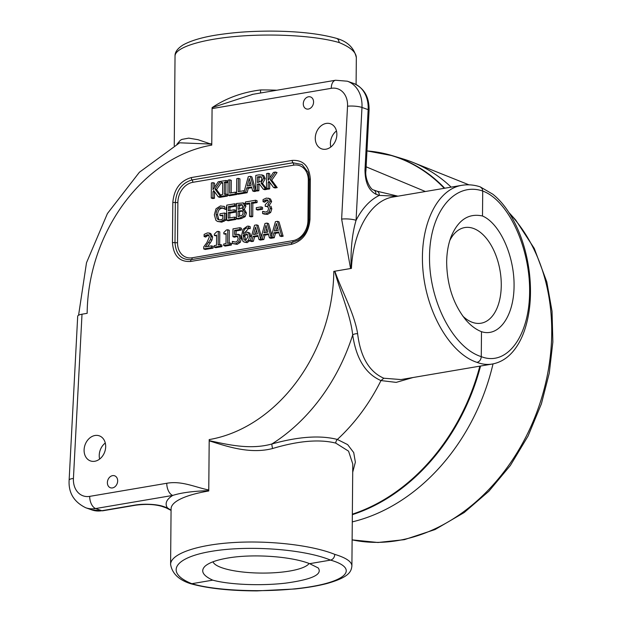 <?xml version="1.0" encoding="UTF-8"?>
<svg xmlns="http://www.w3.org/2000/svg" width="622" height="622" viewBox="0 0 622 622"><rect width="100%" height="100%" fill="white"/><g stroke="black" fill="none" stroke-linecap="round" stroke-linejoin="round"><path stroke-width="0.93" d="M309.111 563.47A48.516 12.012 0.5 0 1 289.634 571.05A48.516 12.012 0.5 0 1 241.204 571.836A48.516 12.012 0.5 0 1 212.981 561.79M227.496 558.089C252.431 553.642 291.034 556.262 309.632 563.672L318.231 567.964C322.764 574.495 311.863 579.564 285.521 583.148C260.875 586.017 229.409 584.719 212.74 580.147C202.865 575.614 200.3 570.965 205.035 566.222C208.984 562.723 216.472 560.018 227.496 558.089M449.768 240.582A48.516 27.547 -99.7 0 1 464.199 227.668A48.516 27.547 -99.7 0 1 501.27 285.358A48.516 27.547 -99.7 0 1 480.464 323.3A48.516 27.547 -99.7 0 1 462.776 316.077M446.658 262.251C446.767 252.68 448.268 244.104 451.16 236.539C458.227 219.846 468.677 212.996 482.501 215.997C499.847 223.422 514.448 255.79 514.067 285.98C513.92 316.256 498.852 337.396 481.49 331.682C475.892 329.497 470.629 325.531 465.691 319.786C453.352 304.321 447.008 285.14 446.658 262.251M212.74 580.147L191.833 583.7C164.729 572.792 173.802 557.631 211.169 551.395C248.131 544.996 304.158 549.086 330.546 560.111L309.632 563.672M481.49 331.682L481.272 356.647C453.213 347.877 428.923 300.939 429.522 256.637C429.701 212.195 454.666 181.406 482.719 191.032L482.501 215.997M276.837 90.229A90.649 22.439 -179.5 0 0 260.61 89.941L260.509 93.005M260.61 89.941C242.3 92.266 226.136 98.159 212.11 107.622L252.897 94.303M175.039 56.011C175.062 47.505 201.365 39.248 237.938 36.27C274.481 33.277 316.855 35.921 339.262 42.599C350.513 47.256 356.204 52.256 356.328 57.597C354.167 48.011 347.698 41.643 336.922 38.494L336.603 38.385C319.669 33.627 297.503 31.201 270.096 31.1C248.637 31.224 235.404 32.422 221.891 34.241C205.011 36.496 192.112 40.041 183.195 44.877C177.581 48.392 174.86 52.108 175.039 56.019L174.253 145.735M211.775 143.884L209.863 143.721L198.068 139.709L188.73 138.131L181.849 139.414L180.318 140.308L176.92 144.25M376.901 191.141A4.968 3.903 109.4 0 1 376.916 191.148A4.968 3.903 109.4 0 1 379.296 195.401L397.474 196.257M365.915 170.731A4.968 1.081 -177 0 0 365.93 170.677A4.968 1.081 -177 0 0 364.99 169.985C365.083 182.37 368.729 190.449 375.929 194.22L379.296 195.401C370.012 199.957 362.276 208.261 356.072 220.312A10.356 2.255 -177 0 0 341.633 219.084L350.583 268.525L351.15 268.432C350.52 249.585 352.161 233.545 356.072 220.312L361.973 107.45A10.356 2.255 -177 0 0 347.527 106.222L341.633 219.084M336.455 130.947A13.303 10.442 -70.6 0 0 330.803 147.01M351.15 268.432L351.422 268.393C353.218 230.653 370.86 200.385 393.011 197.018L461.827 185.317C436.341 189.5 419.135 226.929 422.937 269.932C426.513 312.905 450.445 353.809 477.027 362.377C482.213 364.321 487.29 364.873 492.259 364.041L493.417 363.823M171.073 510.265L167.435 507.886A4.968 3.903 109.4 0 1 165.833 507.762L161.86 506.362A4.968 3.903 109.4 0 0 163.469 506.487A20.51 5.077 -179.5 0 0 134.842 505.103A4.968 2.822 80.3 0 0 135.72 505.188C145.875 503.882 154.59 504.271 161.86 506.362M134.842 505.103L101.837 510.716L95.664 508.539L172.737 495.431C181.165 492.717 193.178 491.123 208.759 490.649L208.751 489.988C194.989 487.22 181.733 480.573 166.774 483.271L89.7 496.372A20.301 15.939 109.4 0 1 73.427 478.473L82.011 314.196C79.266 314.685 77.828 315.362 77.696 316.209L69.135 480.067A10.356 2.255 3 0 1 73.427 478.473M461.827 185.325C467.876 184.314 473.995 184.82 480.184 186.841L492.888 194.251C499.528 199.6 505.499 206.706 510.802 215.57C520.552 232.146 526.756 251.304 529.423 273.035C531.763 294.004 530.224 312.843 524.797 329.559C522.255 337.202 518.927 343.756 514.822 349.214C508.633 357.432 501.122 362.377 492.29 364.033L400.996 379.568L383.836 378.23L380.975 380.571A172.683 135.565 109.4 0 1 337.357 439.459C320.299 435.073 298.482 436.574 271.907 443.968C249.888 450.165 226.867 444.388 209.202 440.625L208.767 490.968A4.968 2.822 80.3 0 0 208.759 490.649M325.951 149.202A13.303 10.442 109.4 0 1 321.652 148.86A13.303 10.442 109.4 0 1 316.217 132.851A13.303 10.442 109.4 0 1 330.484 123.77A13.303 10.442 109.4 0 1 336.611 137.151A13.303 10.442 109.4 0 1 325.951 149.202M308.38 109.06A6.337 4.976 109.4 0 1 306.327 108.904A6.337 4.976 109.4 0 1 303.738 101.269A6.337 4.976 109.4 0 1 310.533 96.946A6.337 4.976 109.4 0 1 313.457 103.322A6.337 4.976 109.4 0 1 308.38 109.06M95.003 435.493A13.303 10.442 109.4 0 1 99.302 435.835A13.303 10.442 109.4 0 1 104.737 451.852A13.303 10.442 109.4 0 1 90.47 460.925A13.303 10.442 109.4 0 1 84.343 447.552A13.303 10.442 109.4 0 1 95.003 435.493M105.281 443.012A13.303 10.442 -70.6 0 0 99.629 459.075M112.574 475.636A6.337 4.976 109.4 0 1 114.627 475.799A6.337 4.976 109.4 0 1 117.216 483.426A6.337 4.976 109.4 0 1 110.421 487.757A6.337 4.976 109.4 0 1 107.497 481.381A6.337 4.976 109.4 0 1 112.574 475.636M163.469 506.487L167.435 507.886A95.625 23.667 -179.5 0 1 172.737 495.431A10.356 5.878 -99.7 0 1 166.774 483.271M82.011 314.196L87.158 313.317A151.97 119.3 109.4 0 1 211.76 145.113L212.079 108.586L331.262 88.324A20.301 15.939 109.4 0 1 347.527 106.222M212.102 107.933A10.356 5.878 80.3 0 0 212.079 108.586M383.828 378.23C369.211 371.832 360.48 357.005 357.627 333.742C354.361 313.138 341.424 290.326 334.861 271.208L351.422 268.393M464.214 184.998L461.866 185.309M78.582 315.214L86.497 262.756L107.419 213.548L139.406 172.24L179.641 142.803L211.76 144.094M357.627 333.742A4.144 2.029 -9.9 0 0 352.697 334.908C356.181 358.684 365.612 373.908 380.975 380.571L396.183 382.382L413.016 377.523M350.583 268.525L333.796 271.379A20.713 5.124 0.5 0 1 334.683 271.239L334.861 271.208M334.683 271.239C340.102 291.539 350.419 314.452 352.697 334.908A172.683 135.565 -70.6 0 1 271.907 443.968A4.144 0.723 76.4 0 0 272.607 448.516C298.389 440.811 319.444 439.008 335.763 443.113A4.144 3.25 109.4 0 1 337.357 439.459L347.636 444.613L353.716 452.583L355.364 462.177L352.713 472.199M209.202 440.625A20.713 11.764 -99.7 0 1 209.194 439.583L208.751 489.988M209.202 440.835C226.027 446.083 249.632 454.495 272.607 448.516M335.763 443.113L348.561 451.152L352.783 464.012L351.897 565.973C351.749 561.65 346.05 557.786 334.791 554.381C334.512 557.467 333.097 559.38 330.546 560.111C357.681 567.925 348.623 580.365 311.264 586.624C274.294 593.007 218.244 591.631 191.833 583.7L190.013 583.506C178.568 579.696 172.1 573.336 170.607 564.411M247.999 236.617L245.682 240.473L244.112 239.89L243.288 235.093L245.542 233.88L247.159 234.129L247.999 236.617M247.408 234.37L244.796 235.629L245.628 240.419L244.112 239.89M244.796 235.629L243.288 235.093M246.763 233.911L247.159 234.129M248.714 226.151L250.223 226.68L250.207 228.624L247.043 227.971C244.881 228.36 243.63 230.249 243.295 233.639L245.939 232.138L248.38 232.62L249.717 236.236L248.497 240.232L245.659 242.129L244.034 242.028L242.883 241.235L241.538 235.893L242.977 229.347L247.284 226.183L248.714 226.151L248.52 228.064M250.441 240.069L247.167 242.658L244.034 242.028M250.207 228.624L248.699 228.095M250.137 228.639L248.551 228.507L245.084 232.379M247.603 232.193L249.896 233.149L251.21 237.293M237.487 236.228L235.419 235.886L232.916 236.671L232.986 228.896L239.921 227.714L239.905 229.487L234.603 230.389L234.564 234.416L238.638 234.58L239.905 238.001L238.755 241.826L235.637 243.832L232.34 243.536L232.356 241.398L235.684 242.082L237.518 240.854L238.187 238.28L236.974 235.932M237.876 234.167L240.146 235.108L241.414 238.537L240.271 242.355L237.153 244.368L232.34 243.536M234.191 242.036L232.48 241.375M233.398 241.818L233.833 241.95M237.62 236.344L234.432 237.207L232.916 236.671M239.905 229.487L241.422 230.023L241.437 228.251L239.921 227.714M241.422 230.023L236.111 230.925L234.603 230.389M236.111 230.925L236.088 234.082M223.71 245.542L223.718 244.003L226.019 243.614L226.105 233.499L223.811 233.888L223.819 232.504L226.455 229.961L227.761 229.736L227.644 243.334L229.891 242.953L229.876 244.493L223.71 245.542L225.218 246.079L231.384 245.029L229.876 244.493M226.097 234.292L223.811 233.888M229.168 243.078L229.277 230.264L227.761 229.736M231.384 245.029L231.4 243.49L229.891 242.953M214.225 247.159L214.232 245.62L216.526 245.223L216.619 235.108L214.326 235.505L214.333 234.121L216.969 231.571L218.275 231.345L218.159 244.951L220.398 244.57L220.39 246.11L214.225 247.159L215.733 247.688L221.898 246.639L220.39 246.11M216.612 235.901L214.326 235.505M219.675 244.687L219.791 231.882L218.275 231.345M221.898 246.639L221.914 245.099L220.398 244.57M208.782 235.054L207.243 234.704L204.117 236.539L204.133 234.385L207.383 232.931L209.241 233.025L211.115 236.438L210.43 239.571L205.346 246.918L211.55 245.861L213.066 246.398L213.051 248.147L205.252 249.469L203.744 248.94L203.759 246.802L206.846 242.65L209.389 236.842L208.284 234.766M208.938 235.209L206.955 236.018L205.447 235.481M206.955 236.018L205.719 237.06L204.21 236.523M205.719 237.06L204.117 236.539M209.241 233.025L210.757 233.561L212.623 236.974L211.947 240.1L210.43 239.571M211.947 240.1L210.228 242.969L208.72 242.44M210.228 242.969L207.569 246.545M211.55 245.861L211.534 247.61L203.744 248.94M213.051 248.147L211.534 247.61M268.059 200.354L265.913 201.178L264.404 200.649L263.044 201.722L263.059 199.576L266.364 198.091L269.023 198.496L270.127 201.093L267.755 205.011L269.45 205.695L270.306 208.339L269.163 211.931L266.037 213.851L262.593 213.509L262.608 211.371L265.952 212.118L267.872 210.951L268.587 208.487L267.491 206.24M265.913 201.178L264.661 202.236L263.145 201.707M264.661 202.236L263.044 201.722M270.539 199.024L268.385 198.169L270.539 199.024L271.635 201.621L269.272 205.392L267.763 204.863M268.673 205.206L269.45 205.695M270.967 206.232L271.822 208.868L270.671 212.46L267.546 214.38L264.101 214.038M264.35 214.139L262.593 213.509M264.622 212.11L262.733 211.348M267.849 206.426L265.229 206.333L265.244 204.654L268.401 201.59L267.429 199.911M268.121 206.675L265.229 206.333M267.748 200.066L266.216 199.864L264.404 200.649M256.272 209.513L256.287 207.678L261.077 206.869L261.061 208.704L256.272 209.513L257.788 210.049L262.57 209.233L261.061 208.704M262.57 209.233L262.585 207.398L261.077 206.869M249.647 203.036L245.41 203.752L245.426 201.971L255.588 200.237L255.572 202.026L251.335 202.749L251.218 216.052L249.531 216.339L249.647 203.036M249.647 203.822L246.926 204.288L245.41 203.752M255.572 202.026L257.088 202.562L257.104 200.774L255.588 200.237M257.088 202.562L252.843 203.277L251.335 202.749M252.843 203.277L252.726 216.588L251.218 216.052M252.726 216.588L251.047 216.876L249.531 216.339M242.666 206.115L241.942 208.176L238.102 209.334L238.14 204.918L242.036 204.646L242.666 206.115M242.432 205.019L239.649 205.447L239.618 209.078M239.649 205.447L238.14 204.918M243.202 212.872L242.269 215.228L238.032 216.588L238.086 211.006L242.199 210.702L243.202 212.872M242.728 211.068L239.594 211.542L239.556 216.324M239.594 211.542L238.086 211.006M243.614 216.122L239.968 217.964L236.337 218.586L236.469 203.487L243.132 202.966L244.423 205.532L242.619 209.14L244.951 212.491L243.614 216.122L245.13 216.658L241.476 218.501L237.853 219.115L236.337 218.586M244.648 203.503L242.821 202.834L244.648 203.503L245.939 206.069L244.135 209.598L242.619 209.062M243.155 209.272L244.671 209.801L246.468 213.019L245.13 216.658M226.719 205.151L234.626 203.806L234.611 205.587L228.383 206.652L228.344 210.78L234.16 209.793L234.144 211.581L228.328 212.568L228.282 218.167L234.51 217.109L234.494 218.897L226.587 220.242L226.719 205.151M234.611 205.587L236.127 206.123L236.142 204.335L234.626 203.806M236.127 206.123L229.899 207.18L228.383 206.652M229.899 207.18L229.868 210.524M234.144 211.581L235.652 212.11L235.668 210.329L234.16 209.793M235.652 212.11L229.845 213.105L228.328 212.568M229.845 213.105L229.806 217.91M234.494 218.897L236.01 219.426L236.026 217.646L234.51 217.109M236.01 219.426L228.103 220.771L226.587 220.242M222.8 207.989L220.211 207.725C217.638 208.339 216.262 210.578 216.083 214.419L217.202 218.796L218.532 219.776L220.227 219.885L222.832 218.952L222.87 215.049L219.939 215.546L219.955 213.789L224.542 213.004L224.488 219.597L220.274 221.611L217.537 221.448L215.927 220.382L214.333 214.777L216.036 208.759L220.421 205.952L224.55 206.543L224.526 208.969L222.567 207.903M223.803 206.255L224.55 206.543M226.058 207.079L226.043 209.497L224.526 208.969M226.043 209.497L224.387 208.992M223.384 208.253L221.727 208.253C219.146 208.875 217.77 211.107 217.599 214.955L218.711 219.333L217.202 218.796M218.711 219.333L219.333 219.939M222.863 215.842L219.939 215.546M224.488 219.597L225.996 220.134L226.058 213.54L224.542 213.004M225.996 220.134L221.79 222.14L217.537 221.448M273.509 187.447L268.945 181.212L268.206 182.332L268.152 188.365L266.473 188.645L266.605 173.554L268.284 173.266L268.222 180.201L273.462 172.387L275.515 172.037L270.22 179.665L275.686 187.082L273.509 187.447L275.017 187.984L277.202 187.611L275.686 187.082M269.925 182.549L268.206 182.332M269.715 182.868L269.66 188.894L268.152 188.365M269.66 188.894L267.981 189.181L266.473 188.645M269.761 177.915L269.792 173.802L268.284 173.266M270.22 179.665L271.736 180.201L277.023 172.574L275.515 172.037M271.736 180.201L277.202 187.611M218.291 196.84L213.735 190.604L212.988 191.724L212.934 197.749L211.255 198.037L211.387 182.946L213.066 182.658L213.004 189.593L218.252 181.78L220.297 181.43L215.002 189.057L220.476 196.466L218.291 196.84L219.807 197.376L221.984 197.003L220.476 196.466M214.707 191.941L212.988 191.724M214.497 192.252L214.45 198.286L212.934 197.749M214.45 198.286L212.771 198.566L211.255 198.037M214.543 187.3L214.582 183.195L213.066 182.658M221.113 181.717L220.297 181.43M221.191 182.86L216.518 189.593L215.002 189.057M216.518 189.593L220.989 195.65M220.989 196.381L220.997 194.841L222.606 194.569L222.715 182.557L221.105 182.829L221.121 181.29L226.011 180.458L226.004 181.997L224.394 182.269L224.285 194.282L225.895 194.01L225.879 195.549L220.989 196.381L222.497 196.917L227.395 196.078L225.879 195.549M222.707 183.35L221.105 182.829M226.004 181.997L227.512 182.534L227.528 180.986L226.011 180.458M227.512 182.534L225.903 182.806L224.394 182.269M225.903 182.806L225.809 194.025M227.395 196.078L227.411 194.538L225.895 194.01M227.963 195.199L228.095 180.1L229.775 179.82L229.658 193.123L235.303 192.167L235.287 193.947L227.963 195.199L229.471 195.728L236.803 194.484L235.287 193.947M231.174 192.867L231.291 180.349L229.775 179.82M236.617 192.626L235.303 192.167M236.803 193.792L236.803 194.484M251.156 185.325L247.253 185.994L249.259 178.553L251.156 185.325M250.106 181.57L248.987 185.698M243.933 192.338L248.287 176.671L250.355 176.314L254.484 190.682L252.711 190.985L251.599 186.965L246.778 187.782L245.589 192.198L236.609 193.722L236.741 178.631L238.42 178.343L238.304 191.654L243.948 190.697L243.933 192.338M255.689 190.138L251.871 176.85L250.355 176.314M255.797 190.519L256 191.218L254.484 190.682M256 191.218L254.227 191.522L252.711 190.985M251.809 187.72L248.287 188.318L246.778 187.782M248.287 188.318L247.105 192.727L245.589 192.198M247.105 192.727L238.125 194.258L236.609 193.722M239.828 191.397L239.936 178.879L238.42 178.343M244.353 190.837L243.948 190.697M261.932 178.6L261.193 181.095L257.43 182.518L257.477 176.842L261.154 176.726L261.932 178.6M261.465 176.998L258.993 177.371L258.946 182.254M258.993 177.371L257.477 176.842M263.285 189.189L259.343 183.863L257.415 184.19L257.36 190.192L255.681 190.48L255.813 175.388L259.071 174.836L262.282 175.085L263.689 178.141L261.022 183.016L265.47 188.816L263.285 189.189L264.793 189.718L266.978 189.352L265.47 188.816M259.864 184.563L257.415 184.19M258.931 184.726L258.876 190.729L257.36 190.192M258.876 190.729L257.197 191.016L255.681 190.48M263.798 175.614L261.73 174.821L263.798 175.614L265.197 178.677L262.538 183.544L261.022 183.016M262.538 183.544L266.978 189.352M278.291 230.342L274.388 231.003L276.393 223.57L278.291 230.342M277.241 226.579L276.121 230.708M271.106 237.192L275.422 221.681L277.49 221.331L281.618 235.699L279.846 235.995L278.734 231.975L273.913 232.791L272.724 237.207L269.419 237.775L268.307 233.748L263.479 234.564L262.297 238.98L258.985 239.548L257.881 235.52L253.053 236.344L251.871 240.753L250.168 241.048L254.561 225.226L256.629 224.876L260.68 238.965L264.988 223.453L267.056 223.104L271.106 237.192M281.618 235.699L283.134 236.228L278.998 221.86L277.49 221.331M283.134 236.228L281.362 236.531L279.846 235.995M278.944 232.729L275.422 233.328L273.913 232.791M275.422 233.328L274.24 237.744L272.724 237.207M274.24 237.744L270.928 238.304L269.419 237.775M257.43 233.888L253.527 234.548L255.541 227.116L257.43 233.888M267.857 232.115L263.953 232.776L265.967 225.343L267.857 232.115M266.807 228.352L265.695 232.48M271.775 234.789L268.572 223.632L267.056 223.104M268.517 234.502L264.995 235.1L263.479 234.564M264.995 235.1L263.814 239.517L262.297 238.98M263.814 239.517L260.501 240.076L258.985 239.548M256.381 230.124L255.269 234.253M261.349 236.562L258.146 225.405L256.629 224.876M258.083 236.274L254.569 236.873L253.053 236.344M254.569 236.873L253.379 241.289L251.871 240.753M253.379 241.289L251.685 241.577L250.168 241.048M172.465 242.704C173.437 255.805 179.486 262.064 190.604 261.473A2.488 1.415 -99.7 0 1 191.382 259.623C181.329 260.159 175.87 254.507 174.992 242.666L175.342 202.523C176.415 190.386 181.989 182.86 192.074 179.937A2.488 1.415 -99.7 0 1 191.335 177.558C180.178 180.792 174.005 189.127 172.815 202.562L172.465 242.704A2.488 0.614 0.5 0 1 174.992 242.666A2.488 0.614 -179.5 0 0 177.519 242.634L177.869 202.492A18.232 14.314 109.4 0 1 192.812 182.316L293.677 165.164A18.232 14.314 109.4 0 1 308.31 180.31L307.96 220.452A18.232 14.314 109.4 0 1 293.016 240.628L192.151 257.78A18.232 14.314 109.4 0 1 177.519 242.634M298.288 240.084L292.239 242.471L191.382 259.623A2.488 1.415 80.3 0 0 192.151 257.78M192.812 182.316A2.488 1.415 -99.7 0 0 192.074 179.937L292.939 162.785L302.059 164.535L308.108 172.333L309.328 179.587M339.262 42.599L338.368 39.629L336.922 38.494M480.308 186.888L482.198 188.676L482.719 191.032C508.19 200.245 530.193 247.564 529.617 291.866C529.423 336.308 506.736 366.708 481.272 356.647C480.993 359.734 479.578 361.646 477.027 362.377M351.881 566.261L351.897 565.981C351.228 571.571 349.362 577.177 327.04 583.498C318.013 585.862 307.307 587.689 294.929 588.987L256.925 590.9C229.479 590.807 207.282 588.373 190.324 583.615M334.791 554.381C312.407 545.253 270.057 540.3 233.522 542.547C196.956 544.763 170.638 553.907 170.599 564.403L170.607 564.737M352.277 521.881A189.904 149.086 -70.6 0 0 493.021 363.901M451.152 187.129A189.904 149.086 -70.6 0 0 412.697 162.311A189.904 149.086 -70.6 0 0 403.367 159.022L392.591 155.733A189.43 148.712 -70.6 0 0 366.957 150.928M479.834 366.156A189.259 148.572 109.4 0 1 352.347 514.169M366.957 150.967A189.259 148.572 109.4 0 1 444.232 188.31M373.472 189.935A4.968 3.903 109.4 0 1 373.55 189.959A4.968 3.903 109.4 0 1 375.929 194.22M373.558 189.967C370.798 190.013 364.671 178.841 365.923 170.677L369.079 110.319A4.968 1.081 -177 0 0 368.146 109.627L364.99 169.985M353.49 83.371A30.657 24.071 109.4 0 1 368.146 109.627L361.973 107.45A30.657 24.071 -70.6 0 0 347.317 81.202L353.49 83.371C364.134 88.021 369.328 97.001 369.079 110.319M102.708 510.794L91.916 509.931A30.657 24.071 109.4 0 0 101.837 510.716A4.968 2.822 80.3 0 0 102.708 510.794L135.72 505.188M69.135 480.067C68.342 492.702 73.878 501.931 85.743 507.754A30.657 24.071 -70.6 0 0 95.664 508.539A10.356 5.878 -99.7 0 1 89.7 496.372M170.599 564.403L171.081 508.819A90.649 22.439 0.5 0 1 208.767 490.968M347.317 81.202L335.577 80.246A10.356 5.878 80.3 0 0 331.262 88.324M333.796 271.379A151.97 119.3 109.4 0 1 209.194 439.583M244.757 236.585L243.249 236.057M247.058 234.416L245.542 233.88M247.167 242.658L245.659 242.129M250.013 240.761L248.497 240.232M248.551 228.507L247.043 227.971M249.896 233.149L248.38 232.62M251.234 236.772L249.717 236.236M237.153 244.368L235.637 243.832M240.271 242.355L238.755 241.826M236.935 236.414L235.419 235.886M240.146 235.108L238.638 234.58M241.414 238.537L239.905 238.001M208.751 235.233L207.243 234.704M212.623 236.974L211.115 236.438M271.635 201.621L270.127 201.093M271.822 208.868L270.306 208.339M270.671 212.46L269.163 211.931M267.546 214.38L266.037 213.851M267.46 206.745L265.952 206.209M267.732 200.393L266.216 199.864M241.258 205.174L239.742 204.646M241.499 211.216L239.991 210.687M241.476 218.501L239.968 217.964M245.939 206.069L244.423 205.532M246.468 213.019L244.951 212.491M221.727 208.253L220.211 207.725M217.599 214.955L216.083 214.419M224.13 221.3L222.614 220.771M221.79 222.14L220.274 221.611M260.665 177.091L259.149 176.555M265.197 178.677L263.689 178.141M177.869 202.492A2.488 0.614 0.5 0 1 175.342 202.523A2.488 0.614 -179.5 0 0 172.815 202.562M190.604 261.473L291.469 244.322A2.488 1.415 -99.7 0 1 292.239 242.471A2.488 1.415 80.3 0 0 293.016 240.628M293.677 165.164A2.488 1.415 -99.7 0 0 292.939 162.785A2.488 1.415 -99.7 0 1 292.2 160.406L191.335 177.558M291.469 244.322C302.611 241.126 308.784 232.791 309.989 219.317A2.488 0.614 -179.5 0 0 308.955 219.807L308.955 219.807A2.488 0.614 -179.5 0 0 308.978 219.885M309.328 179.742A2.488 0.614 0.5 0 1 309.305 179.665A2.488 0.614 0.5 0 1 310.339 179.175C309.344 166.066 303.295 159.815 292.2 160.406M308.108 172.333L309.305 179.665L308.955 219.807C307.944 227.465 307.804 232.869 297.985 240.279M309.989 219.317L310.339 179.175M309.305 179.929A2.488 0.614 0.5 0 1 308.31 180.31M308.994 219.963A2.488 0.614 0.5 0 1 307.96 220.452M508.812 212.382L515.654 219.947L534.29 248.473L546.792 281.898L552.033 311.257L552.865 341.952L549.273 373.13L541.381 403.888L528.086 436.006L510.374 465.466L488.838 491.279L464.191 512.544L435.042 529.547L404.37 539.663L377.958 542.493L352.122 539.873A187.463 147.165 -70.6 0 0 528.296 432.134A187.463 147.165 -70.6 0 0 509.527 213.494M466.414 183.809L468.887 184.827A187.463 147.165 -70.6 0 0 466.414 183.809L412.697 162.311M444.714 188.225A189.43 148.712 -70.6 0 0 392.591 155.733L366.964 150.905M352.34 514.674A189.43 148.712 -70.6 0 0 480.557 366.031M252.128 94.427L252.812 94.319M397.94 196.179L377.142 191.234M373.55 189.959L376.916 191.148M171.073 510.398L166.043 507.824M85.743 507.754L91.916 509.931M335.577 80.246L252.034 94.451M425.394 191.514L366.133 166.82M356.328 57.597L356.095 84.499"/></g></svg>
